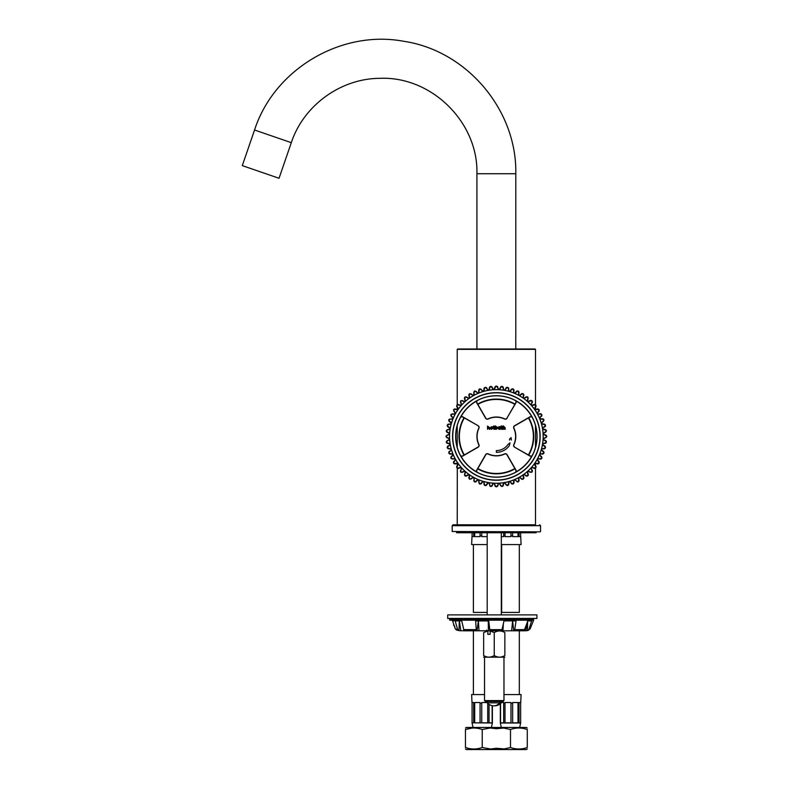 <?xml version="1.0" encoding="UTF-8"?>
<svg xmlns="http://www.w3.org/2000/svg" width="789" height="789" viewBox="0 0 789 789"><rect width="100%" height="100%" fill="white"/><g stroke="black" fill="none" stroke-linecap="round" stroke-linejoin="round"><path stroke-width="1.18" d="M496.37 705.662A9.715 9.715 0 0 0 501.321 702.841L500.837 702.841A9.655 8.363 90 0 1 496.37 705.662A9.655 8.363 90 0 1 494.249 705.81M487.188 701.47L487.188 702.841L499.772 702.841L499.772 701.47M500.837 702.841L500.837 701.47M487.188 702.841A9.715 9.715 0 0 0 492.129 705.662A9.655 8.363 -90 0 0 499.772 702.841M447.708 618.438L536.934 618.438L536.934 614.897L447.708 614.897L447.708 618.438M503.343 623.872L502.958 630.806L501.755 630.806L503.974 620.933L504.852 620.203L515.523 620.203L516.045 620.933L514.704 629.642L513.698 630.786L502.958 630.806M489.91 630.806L488.756 620.933L487.908 620.203L476.309 620.203L475.639 620.933L476.26 629.642L477.01 630.786L501.765 630.756M512.574 620.203L512.633 620.933L516.045 620.933M512.613 620.864L503.974 620.933M530.139 628.882L527.89 630.559L524.083 630.806L528.127 620.203L531.816 620.203L528.936 629.484L530.139 628.882L533.63 620.203L532.753 618.438M528.186 620.203L527.575 620.933L531.796 620.933M527.575 620.933L527.525 630.658L528.936 629.484M478.371 620.864L478.657 620.203M490.097 634.336L487.809 634.336L490.097 634.336L490.206 630.806L488.401 630.806L488.243 620.785L487.484 620.203M488.243 620.825L488.756 620.933M458.912 620.203L459.316 620.933L455.184 620.933L457.64 629.484L458.971 630.658L464.1 630.806L461.713 620.933L460.894 620.203L455.352 620.203L455.184 620.933M459.326 620.864L461.713 620.933M456.653 629.967L455.322 628.882L452.59 620.933L452.048 620.203L449.71 620.203L449.71 619.316L533.63 619.316M456.308 629.947L458.971 630.658L459.316 620.933M453.537 625.056L454.868 626.555M455.352 620.203L452.048 620.203M460.894 620.203L476.309 620.203M487.908 620.203L504.852 620.203M528.127 620.203L515.523 620.203M531.816 620.203L533.403 620.203M524.083 630.806L513.511 630.806M455.322 628.882L457.64 629.484M477.158 630.806L464.1 630.806M536.116 531.855L536.116 532.743L456.604 532.743L456.604 531.855M484.535 700.593L485.413 701.47L503.086 701.47L503.974 700.593L484.535 700.593L484.535 657.306M487.908 630.806L487.809 634.336M490.097 631.003L494.249 632.561L494.249 655.541C490.689 657.681 487.158 657.681 483.647 655.541C483.647 657.681 483.647 657.681 483.647 655.541C483.647 657.681 483.647 657.681 483.647 655.541L483.647 632.561L487.809 631.003M494.249 655.541C497.76 657.681 501.291 657.681 504.852 655.541C504.852 657.681 504.852 657.681 504.852 655.541C504.852 657.681 504.852 657.681 504.852 655.541L504.852 632.561C504.852 630.431 504.852 630.431 504.852 632.561C504.852 630.431 504.852 630.431 504.852 632.561C501.35 630.431 497.81 630.431 494.249 632.561M504.852 657.178L483.647 657.178M483.647 632.561C483.647 630.431 483.647 630.431 483.647 632.561C483.647 630.431 483.647 630.431 483.647 632.561M515.759 343.333L515.759 336.272M476.921 173.718L515.799 173.718C517.051 109.987 466.743 50.565 403.682 41.284C341.026 29.528 274.118 69.333 254.551 130.007L291.309 142.661C303.548 105.44 340.72 78.446 379.903 78.328C431.435 76.089 478.282 122.137 476.921 173.718L476.921 348.994L457.581 348.994L535.139 348.994L476.398 348.994M254.551 130.007L242.292 165.621L279.04 178.275L291.309 142.661M471.99 702.516L473.597 702.516A81.928 79.137 90 0 0 473.676 703.285L473.676 722.832L472.069 722.832L472.078 703.285A81.928 79.137 -90 0 1 472 702.516L471.625 694.567L484.535 694.567M472.069 722.832L492.385 723L491.419 727.468M473.676 703.285L474.712 703.285L474.712 722.832L480.067 722.832L480.067 703.285L481.744 703.285L481.744 722.832L487.72 722.832L487.72 703.364M492.375 705.711L492.385 723M492.149 705.662L492.149 722.832L489.062 722.832L489.062 704.39M481.744 703.285A81.928 21.204 -90 0 0 481.763 702.516L487.188 702.516M474.712 702.516L474.712 703.285A81.928 40.959 -90 0 1 474.672 702.516L480.028 702.516A81.928 40.959 90 0 0 480.067 703.285M472.078 703.285L472.078 702.516M473.39 544.578L473.39 612.422L487.188 612.422M472.078 532.743L472.078 535.859A81.928 79.137 90 0 0 472 536.628L471.625 544.578L487.188 544.578M471.99 536.628L473.597 536.628A81.928 79.137 -90 0 1 473.676 535.859L474.712 535.859A81.928 40.959 90 0 0 474.672 536.628L480.028 536.628A81.928 40.959 -90 0 1 480.067 535.859L480.067 532.743M480.067 535.859L481.744 535.859L481.744 532.743M473.676 535.859L473.676 532.743M474.712 536.628L474.712 532.743M481.744 535.859A81.928 21.204 90 0 1 481.763 536.628L487.188 536.628M472.078 535.859L472.078 536.628M465.441 749.008L466.378 749.55L498.076 749.55M468.538 748.386L465.441 747.508C465.441 749.481 465.441 749.481 465.441 747.508C471.033 749.481 476.625 749.481 482.227 747.508L490.62 749.008L496.36 748.278L504.23 748.909L510.493 747.508C516.085 749.481 521.687 749.481 527.279 747.508L526.845 747.647M493.007 728.139L493.707 728.227M465.441 747.508L465.441 729.509L472.069 728.079M465.441 729.509C465.441 727.537 465.441 727.537 465.441 729.509C471.033 727.537 476.625 727.537 482.227 729.509L490.087 728.01L496.36 728.73L503.698 728.06L510.493 729.509L510.493 747.508M465.441 728.01L466.378 727.468L498.076 727.468M482.227 747.508L482.227 729.509M496.36 473.814A37.369 37.369 0 0 1 477.67 468.814A37.369 37.369 0 0 0 515.039 468.814A37.369 37.369 0 0 1 496.36 473.814M464.001 455.135A37.369 37.369 0 0 1 464.001 417.766A37.369 37.369 0 0 0 464.001 455.135M477.67 404.086A37.369 37.369 0 0 1 515.039 404.086A37.369 37.369 0 0 0 477.67 404.086M528.719 417.766A37.369 37.369 0 0 1 528.719 455.135A37.369 37.369 0 0 0 528.719 417.766M535.494 524.793L453.073 524.793L535.494 524.793L535.494 468.133M540.179 531.855L452.186 531.51L540.179 531.855M503.974 694.567L521.095 694.567L520.73 702.516A81.928 79.137 90 0 1 520.641 703.285L520.651 723L519.685 727.468M500.344 703.739L500.334 723L520.651 723M501.321 702.516L503.589 702.516A81.928 70.951 90 0 0 503.658 703.285L504.999 703.285A81.928 21.204 -90 0 1 504.98 702.516L510.956 702.516A81.928 21.204 90 0 0 510.976 703.285L512.653 703.285A81.928 40.959 -90 0 0 512.692 702.516L518.048 702.516A81.928 40.959 90 0 1 518.008 703.285L519.044 703.285L519.044 722.832L520.651 722.832M518.008 702.516L518.008 722.832L512.653 722.832L512.653 703.285M510.976 703.285L510.976 722.832L504.999 722.832L504.999 702.516M503.658 703.285L503.658 722.832L500.561 722.832L500.561 703.561M519.044 703.285A81.928 79.137 -90 0 0 519.113 702.516L520.72 702.516M520.641 703.285L520.641 702.516M501.656 544.578L501.656 612.422L519.33 612.422L519.33 544.578M501.321 544.578L521.095 544.578L520.72 536.628A81.928 79.137 -90 0 0 520.641 535.859L520.641 532.743M501.321 536.628L503.589 536.628A81.928 70.951 -90 0 1 503.658 535.859L503.658 532.743M503.658 535.859L504.999 535.859L504.999 532.743M504.999 536.628L504.999 535.859A81.928 21.204 90 0 0 504.98 536.628L510.956 536.628A81.928 21.204 -90 0 1 510.976 535.859L510.976 532.743M510.976 535.859L512.653 535.859L512.653 532.743M512.653 535.859A81.928 40.959 90 0 1 512.692 536.628L518.048 536.628A81.928 40.959 -90 0 0 518.008 535.859L518.008 532.743M518.008 536.628L518.008 535.859L519.044 535.859L519.044 532.743M519.044 535.859A81.928 79.137 90 0 1 519.113 536.628L520.73 536.628M520.641 535.859L520.641 536.628M494.644 749.55L526.342 749.55L527.279 749.008M527.279 747.508C527.279 749.481 527.279 749.481 527.279 747.508L527.279 729.509C521.687 727.537 516.085 727.537 510.493 729.509M527.279 729.509C527.279 727.537 527.279 727.537 527.279 729.509L524.577 728.72M521.273 728.139L523.797 728.543M494.644 727.468L526.342 727.468L527.279 728.01M259.966 171.706A18.551 14.577 109 0 1 258.427 171.183M260.498 171.894A18.551 14.577 -71 0 0 261.248 172.18A18.551 14.577 -71 0 0 262.027 172.416M493.539 455.687L495.147 455.845M497.573 455.845L499.171 455.677M496.36 452.353A15.898 15.898 0 0 0 509.388 445.568L509.97 442.797L507.938 444.562A14.133 14.133 0 0 1 496.36 450.588L496.36 452.353M499.812 426.898A1.331 1.331 0 0 0 499.023 426.662L497.721 428.003L499.003 429.354A1.361 1.361 0 0 0 499.812 429.108L500.325 429.295L500.325 426.731L499.812 426.898M489.308 429.295L488.845 427.135L487.533 429.295L487.533 426.09L489.88 427.816L489.88 429.295L489.308 429.295M491.498 429.354L490.206 428.003L491.517 426.662L492.8 428.22L491.498 429.354M494.575 426.711L493.845 427.174L494.151 428.891A0.996 0.996 0 0 0 494.575 428.782L494.506 429.236A1.292 1.292 0 0 1 493.944 429.354L492.869 426.711L493.845 425.932L493.845 426.711L494.575 426.711M495.591 429.058L495.019 429.295L495.019 426.08L495.591 425.932L495.591 426.957L496.843 426.76L497.484 428.042L496.33 429.354A1.095 1.095 0 0 1 495.591 429.058M501.636 426.711L502.356 426.711L501.636 427.174L501.932 428.891A0.996 0.996 0 0 0 502.356 428.782L502.287 429.236A1.292 1.292 0 0 1 501.725 429.354L500.65 427.174L501.074 426.09L501.636 425.932L501.636 426.711M503.412 427.786L503.412 429.295L502.83 429.295L502.83 426.09L503.412 425.932L503.412 426.957L504.141 426.662L505.187 427.816L505.187 429.295L504.615 429.295L504.141 427.135L503.412 427.786M509.822 438.546L511.016 438.546L511.025 437.461L511.351 440.045L511.016 438.852L509.822 438.852L509.487 440.045L509.822 438.546M477.621 400.289L477.661 400.368A40.633 40.633 0 0 1 515.059 400.368L515.237 400.368A40.722 40.722 0 0 1 532.437 417.568L531.786 417.056A1.765 1.765 0 0 0 529.991 417.036L514.655 425.882L529.902 416.878A1.943 1.943 0 0 1 531.875 416.908L532.516 417.716A40.722 40.722 0 0 1 532.516 455.184L531.875 455.993L532.437 455.145A40.633 40.633 0 0 0 532.437 417.756L531.875 416.908A40.545 40.545 0 0 0 515.907 400.93L515.059 400.368A40.633 40.633 0 0 0 477.661 400.368L476.812 400.93L477.621 400.289A40.722 40.722 0 0 1 515.099 400.289L515.907 400.93A1.943 1.943 0 0 1 515.927 402.913L515.769 402.824A1.765 1.765 0 0 0 515.75 401.019A1.765 1.765 0 0 1 515.769 402.824L506.923 418.15L515.927 402.913M513.945 444.73A1.765 1.765 0 0 0 514.655 447.018A1.765 1.765 0 0 1 513.945 444.73A19.439 19.439 0 0 0 513.945 428.171A1.765 1.765 0 0 1 514.655 425.882A1.765 1.765 0 0 0 513.945 428.171A19.439 19.439 0 0 1 513.945 444.73L513.777 444.661A1.943 1.943 0 0 0 514.566 447.166L529.902 456.022A1.943 1.943 0 0 0 531.875 455.993A40.545 40.545 0 0 1 515.907 471.97L515.099 472.611A40.722 40.722 0 0 1 477.621 472.611L476.812 471.97L477.661 472.532A40.633 40.633 0 0 0 515.059 472.532L515.907 471.97A1.943 1.943 0 0 0 515.927 469.988L507.08 454.661A1.943 1.943 0 0 0 504.565 453.872A19.261 19.261 0 0 1 488.154 453.872A1.943 1.943 0 0 0 485.639 454.661L476.793 469.988A1.943 1.943 0 0 0 476.812 471.97A40.545 40.545 0 0 1 460.835 455.993L460.204 455.184A40.722 40.722 0 0 1 460.204 417.716L460.835 416.908L460.283 417.756A40.633 40.633 0 0 0 460.283 455.145L460.934 455.845A1.765 1.765 0 0 0 462.729 455.864L478.065 447.018A1.765 1.765 0 0 0 478.775 444.73L478.933 444.661A19.261 19.261 0 0 1 478.933 428.24A1.943 1.943 0 0 0 478.154 425.735L462.818 416.878A1.943 1.943 0 0 0 460.835 416.908A1.943 1.943 0 0 1 462.818 416.878L462.729 417.036A1.765 1.765 0 0 0 460.934 417.056A1.765 1.765 0 0 1 462.729 417.036L478.154 425.735M532.516 417.716L532.437 417.756A40.633 40.633 0 0 1 532.437 455.145L532.437 455.332A40.722 40.722 0 0 1 515.237 472.532L515.75 471.881A1.765 1.765 0 0 0 515.769 470.076L506.923 454.75A1.765 1.765 0 0 0 504.644 454.03L504.565 453.872M485.639 454.661L485.797 454.75A1.765 1.765 0 0 1 488.075 454.03A19.439 19.439 0 0 0 496.36 455.884A19.439 19.439 0 0 1 488.075 454.03A1.765 1.765 0 0 0 485.797 454.75L476.941 470.076A1.765 1.765 0 0 0 476.96 471.881A1.765 1.765 0 0 1 476.941 470.076L476.793 469.988M514.566 447.166L529.991 455.864A1.765 1.765 0 0 0 531.786 455.845A1.765 1.765 0 0 1 529.991 455.864L529.902 456.022M460.352 417.628L460.934 417.056L460.283 417.568A40.722 40.722 0 0 1 477.483 400.368L476.96 401.019A1.765 1.765 0 0 0 476.941 402.824L485.797 418.15A1.765 1.765 0 0 0 488.075 418.87L488.154 419.028A19.261 19.261 0 0 1 504.565 419.028A1.943 1.943 0 0 0 507.08 418.239M493.263 389.421L491.074 386.502A50.22 50.22 0 0 0 490.403 386.58L488.914 389.914A47.133 47.133 0 0 0 488.016 390.062L485.511 387.409A50.22 50.22 0 0 0 484.85 387.567L483.746 391.038A47.133 47.133 0 0 0 482.878 391.285L480.087 388.938A50.22 50.22 0 0 0 479.456 389.155L478.745 392.735A47.133 47.133 0 0 0 477.907 393.08L474.87 391.058A50.22 50.22 0 0 0 474.268 391.344L473.962 394.983A47.133 47.133 0 0 0 473.163 395.417L469.928 393.75A50.22 50.22 0 0 0 469.356 394.106L469.455 397.745A47.133 47.133 0 0 0 468.715 398.277L465.313 396.975A50.22 50.22 0 0 0 464.78 397.4L465.293 401.009A47.133 47.133 0 0 0 464.613 401.611L461.082 400.694A50.22 50.22 0 0 0 460.608 401.177L461.516 404.708A47.133 47.133 0 0 0 460.914 405.388L457.304 404.875A50.22 50.22 0 0 0 456.88 405.398L458.182 408.81A47.133 47.133 0 0 0 457.659 409.55L454.01 409.442A50.22 50.22 0 0 0 453.655 410.014L455.332 413.258A47.133 47.133 0 0 0 454.888 414.047L451.259 414.353A50.22 50.22 0 0 0 450.963 414.965L452.994 417.992A47.133 47.133 0 0 0 452.639 418.831L449.069 419.541A50.22 50.22 0 0 0 448.842 420.182L451.2 422.963A47.133 47.133 0 0 0 450.943 423.841L447.471 424.946A50.22 50.22 0 0 0 447.324 425.606L449.967 428.111A47.133 47.133 0 0 0 449.819 429.009L446.485 430.488A50.22 50.22 0 0 0 446.416 431.159L449.326 433.348A47.133 47.133 0 0 0 449.276 434.266L446.14 436.11A50.22 50.22 0 0 0 446.14 436.79L449.276 438.635A47.133 47.133 0 0 0 449.326 439.552L446.416 441.741A50.22 50.22 0 0 0 446.485 442.412L449.819 443.891A47.133 47.133 0 0 0 449.967 444.789L447.324 447.294A50.22 50.22 0 0 0 447.471 447.955L450.943 449.059A47.133 47.133 0 0 0 451.2 449.937L448.842 452.718A50.22 50.22 0 0 0 449.069 453.359L452.639 454.069A47.133 47.133 0 0 0 452.994 454.908L450.963 457.936A50.22 50.22 0 0 0 451.259 458.547L454.888 458.853A47.133 47.133 0 0 0 455.332 459.642L453.655 462.887A50.22 50.22 0 0 0 454.01 463.459L457.659 463.35A47.133 47.133 0 0 0 458.182 464.09L456.88 467.502A50.22 50.22 0 0 0 457.304 468.025L460.914 467.512A47.133 47.133 0 0 0 461.516 468.193L460.608 471.723A50.22 50.22 0 0 0 461.082 472.197L464.613 471.289A47.133 47.133 0 0 0 465.293 471.891L464.78 475.501A50.22 50.22 0 0 0 465.313 475.925L468.715 474.623A47.133 47.133 0 0 0 469.455 475.146L469.356 478.795A50.22 50.22 0 0 0 469.928 479.15L473.163 477.483A47.133 47.133 0 0 0 473.962 477.917L474.268 481.556A50.22 50.22 0 0 0 474.87 481.842L477.907 479.82A47.133 47.133 0 0 0 478.745 480.166L479.456 483.746A50.22 50.22 0 0 0 480.087 483.963L482.878 481.615A47.133 47.133 0 0 0 483.746 481.862L484.85 485.334A50.22 50.22 0 0 0 485.511 485.491L488.016 482.838A47.133 47.133 0 0 0 488.914 482.986L490.403 486.32A50.22 50.22 0 0 0 491.074 486.399L493.263 483.479A47.133 47.133 0 0 0 494.17 483.529L496.025 486.675A50.22 50.22 0 0 0 496.695 486.675L498.549 483.529A47.133 47.133 0 0 0 499.457 483.479L501.646 486.399A50.22 50.22 0 0 0 502.317 486.32L503.806 482.986A47.133 47.133 0 0 0 504.704 482.838L507.209 485.491A50.22 50.22 0 0 0 507.86 485.334L508.964 481.862A47.133 47.133 0 0 0 509.842 481.615L512.623 483.963A50.22 50.22 0 0 0 513.264 483.746L513.974 480.166A47.133 47.133 0 0 0 514.813 479.82L517.85 481.842A50.22 50.22 0 0 0 518.452 481.556L518.758 477.917A47.133 47.133 0 0 0 519.556 477.483L522.791 479.15A50.22 50.22 0 0 0 523.363 478.795L523.265 475.146A47.133 47.133 0 0 0 524.004 474.623L527.407 475.925A50.22 50.22 0 0 0 527.94 475.501L527.427 471.891A47.133 47.133 0 0 0 528.107 471.289L531.628 472.197A50.22 50.22 0 0 0 532.111 471.723L531.194 468.193A47.133 47.133 0 0 0 531.806 467.512L535.415 468.025A50.22 50.22 0 0 0 535.839 467.502L534.528 464.09A47.133 47.133 0 0 0 535.06 463.35L538.7 463.459A50.22 50.22 0 0 0 539.065 462.887L537.388 459.642A47.133 47.133 0 0 0 537.832 458.853L541.461 458.547A50.22 50.22 0 0 0 541.757 457.936L539.725 454.908A47.133 47.133 0 0 0 540.071 454.069L543.651 453.359A50.22 50.22 0 0 0 543.877 452.718L541.52 449.937A47.133 47.133 0 0 0 541.777 449.059L545.248 447.955A50.22 50.22 0 0 0 545.396 447.294L542.743 444.789A47.133 47.133 0 0 0 542.901 443.891L546.225 442.412A50.22 50.22 0 0 0 546.304 441.741L543.384 439.552A47.133 47.133 0 0 0 543.443 438.635L546.58 436.79A50.22 50.22 0 0 0 546.58 436.11L543.443 434.266A47.133 47.133 0 0 0 543.384 433.348L546.304 431.159A50.22 50.22 0 0 0 546.225 430.488L542.901 429.009A47.133 47.133 0 0 0 542.743 428.111L545.396 425.606A50.22 50.22 0 0 0 545.248 424.946L541.777 423.841A47.133 47.133 0 0 0 541.52 422.963L543.877 420.182A50.22 50.22 0 0 0 543.651 419.541L540.071 418.831A47.133 47.133 0 0 0 539.725 417.992L541.757 414.965A50.22 50.22 0 0 0 541.461 414.353L537.832 414.047A47.133 47.133 0 0 0 537.388 413.258L539.065 410.014A50.22 50.22 0 0 0 538.7 409.442L535.06 409.55A47.133 47.133 0 0 0 534.528 408.81L535.839 405.398A50.22 50.22 0 0 0 535.415 404.875L531.806 405.388A47.133 47.133 0 0 0 531.194 404.708L532.111 401.177A50.22 50.22 0 0 0 531.628 400.694L528.107 401.611A47.133 47.133 0 0 0 527.427 401.009L527.94 397.4A50.22 50.22 0 0 0 527.407 396.975L524.004 398.277A47.133 47.133 0 0 0 523.265 397.745L523.363 394.106A50.22 50.22 0 0 0 522.791 393.75L519.556 395.417A47.133 47.133 0 0 0 518.758 394.983L518.452 391.344A50.22 50.22 0 0 0 517.85 391.058L514.813 393.08A47.133 47.133 0 0 0 513.974 392.735L513.264 389.155A50.22 50.22 0 0 0 512.623 388.938L509.842 391.285A47.133 47.133 0 0 0 508.964 391.038L507.86 387.567A50.22 50.22 0 0 0 507.209 387.409L504.704 390.062A47.133 47.133 0 0 0 503.806 389.914L502.317 386.58A50.22 50.22 0 0 0 501.646 386.502L499.457 389.421A47.133 47.133 0 0 0 498.549 389.371L496.695 386.225A50.22 50.22 0 0 0 496.025 386.225L494.17 389.371A47.133 47.133 0 0 0 493.263 389.421L493.253 389.293A47.261 47.261 0 0 1 494.161 389.233L495.068 386.709L496.025 386.097L495.068 386.709M545.801 432.056L543.522 433.348A47.261 47.261 0 0 1 543.572 434.256L546.106 435.163L546.708 436.11L546.106 435.163M500.749 485.886L499.467 483.608A47.261 47.261 0 0 1 498.549 483.657L497.652 486.192L496.695 486.803L497.652 486.202M545.524 443.339L543.355 443.615L545.643 443.3L546.363 442.422L545.534 443.171M543.394 443.448L543.029 443.921A47.261 47.261 0 0 1 542.871 444.818L545.14 446.258L545.524 447.324L545.14 446.258M544.449 448.793L542.26 448.833L544.568 448.773L545.377 447.984L544.469 448.635M541.777 450.549L543.641 451.574L541.649 449.977A47.261 47.261 0 0 0 541.895 449.099A47.261 47.261 0 0 1 541.649 449.977L541.52 449.937M542.763 454.099L540.583 453.902L542.891 454.099L543.779 453.399L542.802 453.941M539.913 455.549L541.649 456.782L539.844 454.957A47.261 47.261 0 0 0 540.199 454.119A47.261 47.261 0 0 1 539.844 454.957L539.725 454.908M540.495 459.188L538.354 458.744L540.623 459.198L541.579 458.606L540.554 459.03M538.443 458.596L537.94 458.912A47.261 47.261 0 0 1 537.506 459.711L539.163 461.821L539.173 462.956L539.163 461.821M537.664 463.981L535.593 463.301L537.792 464.011L538.818 463.528L537.753 463.843M534.567 464.76L535.997 466.348L534.636 464.169A47.261 47.261 0 0 0 535.169 463.429A47.261 47.261 0 0 1 534.636 464.169L534.528 464.09M534.321 468.439L532.338 467.522L534.449 468.479L535.514 468.114L534.419 468.301M531.52 469.09L532.447 470.717L532.2 471.812L532.447 470.717M530.612 472.364L528.196 471.388A47.261 47.261 0 0 1 527.506 471.99L528.186 474.011M526.253 476.083L524.527 474.751L526.362 476.142L527.486 476.033L526.381 475.974M523.077 475.787L523.896 477.759L523.334 475.254A47.261 47.261 0 0 0 524.083 474.731A47.261 47.261 0 0 1 523.334 475.254L523.265 475.146M521.628 479.179L520.059 477.67L521.736 479.258L522.86 479.268L521.766 479.081M520.217 477.592L519.616 477.592A47.261 47.261 0 0 1 518.817 478.035L519.103 480.708L518.511 481.675L519.103 480.708M516.834 481.665L517.9 481.961L515.552 480.412M515.454 479.998L514.862 479.939A47.261 47.261 0 0 1 514.024 480.284L513.994 482.414M511.637 483.667L510.296 481.901L511.568 483.835L512.672 484.091L511.568 483.825M510.463 481.862L509.881 481.734A47.261 47.261 0 0 1 509.004 481.99L508.688 484.663L507.889 485.462L508.688 484.663M506.262 485.087L504.723 482.967A47.261 47.261 0 0 1 503.826 483.115L503.214 485.738L502.337 486.448L503.214 485.738M495.068 486.202L494.496 483.953L495.068 486.192L496.025 486.803L495.186 486.063M494.673 483.973L494.161 483.657A47.261 47.261 0 0 1 493.253 483.608L492.306 485.511M489.644 485.629L490.383 486.448L489.219 483.884M489.358 483.489L488.894 483.115A47.261 47.261 0 0 1 487.996 482.967L486.843 484.752M484.012 484.535L483.973 482.355L484.032 484.663L484.821 485.462L484.18 484.564M484.14 482.404L483.716 481.99A47.261 47.261 0 0 1 482.838 481.734L481.497 483.381M478.864 482.898L478.696 480.284A47.261 47.261 0 0 1 477.848 479.939L476.329 481.428M473.775 480.649L474.209 481.675L473.952 478.864M474.219 478.538L473.893 478.035A47.261 47.261 0 0 1 473.094 477.592L470.954 479.081M468.932 477.335L469.386 475.254A47.261 47.261 0 0 1 468.636 474.731L466.822 475.836M464.504 474.514L465.204 471.99A47.261 47.261 0 0 1 464.524 471.388L462.098 472.364M460.451 470.708L460.51 471.812L461.2 469.09M461.555 468.863L461.427 468.281A47.261 47.261 0 0 1 460.815 467.601L458.389 468.439L460.253 467.404M456.723 466.348L458.054 464.613L456.663 466.457L456.782 467.581L456.841 466.467M458.153 464.76L458.084 464.169A47.261 47.261 0 0 1 457.551 463.429L455.47 463.873M453.626 461.723L455.145 460.145L453.557 461.821L453.547 462.956L453.724 461.861M455.223 460.303L455.214 459.711A47.261 47.261 0 0 1 454.77 458.912L452.166 459.03M451.387 456.476L452.866 454.957A47.261 47.261 0 0 1 452.521 454.119L450.401 454.089M449.079 451.574L450.904 450.381L448.98 451.663L448.724 452.758L449.138 451.732M450.943 450.549L451.071 449.977A47.261 47.261 0 0 1 450.815 449.099L448.714 448.833M447.679 446.189L449.631 445.203L447.57 446.258L447.195 447.324L447.728 446.347M449.651 445.381L449.838 444.818A47.261 47.261 0 0 1 449.691 443.921L447.619 443.418M446.919 440.844L449.197 439.552A47.261 47.261 0 0 1 449.148 438.645L446.742 437.619M446.742 435.281L449.148 434.256A47.261 47.261 0 0 1 449.197 433.348L446.89 432.224L448.941 432.806M447.185 429.729L449.691 428.979A47.261 47.261 0 0 1 449.838 428.082L448.053 426.928M448.27 424.107L450.46 424.068L448.152 424.127L447.343 424.916L448.251 424.265M450.401 424.226L450.815 423.801A47.261 47.261 0 0 1 451.071 422.924L449.079 421.326L450.943 422.352M449.908 418.959L448.941 419.501L451.702 418.929M452.058 419.156L452.521 418.781A47.261 47.261 0 0 1 452.866 417.943L451.387 416.424M452.166 413.87L454.77 413.988A47.261 47.261 0 0 1 455.214 413.189L453.724 411.039M455.046 408.919L457.127 409.599L454.928 408.889L453.902 409.373L454.967 409.057M457.768 407.952L456.663 406.443L456.782 405.319L456.841 406.434M458.803 404.619L460.815 405.299A47.261 47.261 0 0 1 461.427 404.619L460.451 402.193M462.098 400.536L464.524 401.512A47.261 47.261 0 0 1 465.204 400.911L464.524 398.889M466.338 396.926L468.636 398.169A47.261 47.261 0 0 1 469.386 397.646L468.932 395.565M470.954 393.819L473.094 395.309A47.261 47.261 0 0 1 473.893 394.865L473.775 392.251M475.885 391.236L477.848 392.961A47.261 47.261 0 0 1 478.696 392.616L478.716 390.486M481.073 389.233L482.838 391.166A47.261 47.261 0 0 1 483.716 390.91L483.973 388.799M486.616 387.774L487.602 389.717L486.547 387.665L485.482 387.281L486.458 387.813M487.434 389.746L487.996 389.934A47.261 47.261 0 0 1 488.894 389.786L489.387 387.715M492.306 387.389L493.253 389.293A47.261 47.261 0 0 1 494.161 389.233L494.17 389.371M497.691 386.827L498.224 388.947L497.652 386.709L496.695 386.097L497.534 386.837M498.046 388.928L498.549 389.233A47.261 47.261 0 0 1 499.467 389.293L500.65 386.876L501.656 386.373L500.65 386.876M503.244 387.281L503.53 389.45L503.214 387.162L502.337 386.452L503.076 387.271M505.285 389.322L506.173 387.665L507.238 387.281L506.173 387.665M508.708 388.366L508.747 390.545L508.688 388.237L507.889 387.438L508.54 388.336M510.463 391.038L511.489 389.164L509.881 391.166A47.261 47.261 0 0 0 509.004 390.91A47.261 47.261 0 0 1 509.881 391.166L509.842 391.285M514.014 390.052L513.807 392.222L514.004 389.924L513.314 389.036L513.856 390.003M515.454 392.902L516.687 391.157L514.862 392.961A47.261 47.261 0 0 0 514.024 392.616A47.261 47.261 0 0 1 514.862 392.961L514.813 393.08M519.093 392.32L518.649 394.451L519.103 392.192L518.511 391.226L518.945 392.251M520.217 395.309L521.628 393.721L519.616 395.309A47.261 47.261 0 0 0 518.817 394.865A47.261 47.261 0 0 1 519.616 395.309L519.556 395.417M523.896 395.141L523.215 397.212L523.916 395.013L523.432 393.997L523.748 395.062M523.077 397.114L523.334 397.646A47.261 47.261 0 0 1 524.083 398.169L525.888 397.064M528.206 398.386L527.506 400.911A47.261 47.261 0 0 1 528.196 401.512L530.504 400.408L528.196 401.512A47.261 47.261 0 0 0 527.506 400.911L527.427 401.009M532.397 402.301L531.263 404.175L532.447 402.183L532.2 401.088L532.269 402.193M532.457 405.497L534.321 404.461L531.904 405.299A47.261 47.261 0 0 0 531.293 404.619A47.261 47.261 0 0 1 531.904 405.299L531.806 405.388M535.997 406.552L534.666 408.288L536.056 406.443L535.938 405.319L535.879 406.434M534.567 408.14L534.636 408.732A47.261 47.261 0 0 1 535.169 409.471L537.24 409.027M539.094 411.177L537.575 412.755L539.163 411.079L539.173 409.945L538.995 411.039M537.496 412.598L537.506 413.189A47.261 47.261 0 0 1 537.94 413.988L540.623 413.702L541.579 414.294L540.623 413.702M541.649 416.119L539.972 417.519L541.737 416.03L541.875 414.906L541.57 415.981M539.913 417.351L539.844 417.943A47.261 47.261 0 0 1 540.199 418.781L542.319 418.811M543.582 421.168L541.649 422.924A47.261 47.261 0 0 1 541.895 423.801L544.568 424.127L545.377 424.916L544.568 424.127M545.041 426.711L543.088 427.697L545.14 426.642L545.524 425.577L544.992 426.553M543.394 429.453L545.524 429.561L543.029 428.979A47.261 47.261 0 0 0 542.871 428.082A47.261 47.261 0 0 1 543.029 428.979L542.901 429.009M543.384 433.348L543.522 433.348A47.261 47.261 0 0 1 543.572 434.256L545.988 435.114M545.978 437.619L543.572 438.645A47.261 47.261 0 0 1 543.522 439.552L545.939 440.735L546.432 441.751L545.939 440.735M513.856 482.898L513.314 483.864L514.004 482.976M523.748 477.838L523.432 478.903L523.916 477.887M524.665 474.662L524.004 474.623M528.206 474.514L528.019 475.609L528.383 474.534M531.155 468.863L531.293 468.281A47.261 47.261 0 0 0 531.904 467.601A47.261 47.261 0 0 1 531.293 468.281L531.194 468.193M532.457 467.404L531.806 467.512M535.879 466.467L535.938 467.581L536.056 466.457M535.701 463.163L535.06 463.35M541.57 456.92L541.875 457.995L541.737 456.87M540.662 453.744L540.071 454.069M543.582 451.732L543.996 452.758L543.739 451.663M542.319 448.675L541.777 449.059M545.534 429.729L546.363 430.478L545.643 429.601M543.069 427.52L542.743 428.111M542.802 418.959L543.779 419.501L542.891 418.801M537.753 409.057L538.818 409.373L537.792 408.889M534.419 404.599L535.514 404.787L534.449 404.422M531.155 404.037L531.194 404.708M530.612 400.536L531.727 400.605L530.622 400.358M526.381 396.926L527.486 396.867L526.362 396.759M521.766 393.819L522.86 393.632L521.736 393.642M518.501 394.362L518.758 394.983M516.834 391.236L517.9 390.94L516.785 391.068M513.649 392.153L513.974 392.735M511.637 389.233L512.672 388.809L511.568 389.066M508.58 390.496L508.964 391.038M505.285 389.746L504.723 389.934A47.261 47.261 0 0 0 503.826 389.786A47.261 47.261 0 0 1 504.723 389.934L504.704 390.062M503.362 389.411L503.806 389.914M489.505 387.162L490.383 386.452L489.644 387.271M491.054 386.373A50.358 50.358 0 0 0 490.383 386.452A50.358 50.358 0 0 1 491.054 386.373L492.129 386.985L491.074 386.502M484.032 388.237L484.821 387.438L484.18 388.336M478.716 389.924L479.406 389.036L478.864 390.003M468.804 395.013L469.287 393.997L468.972 395.062M464.336 398.366L464.701 397.291L464.504 398.386M457.206 404.787A50.358 50.358 0 0 0 456.782 405.319A50.358 50.358 0 0 1 457.206 404.787L458.389 404.461L457.304 404.875M457.018 409.738L457.551 409.471A47.261 47.261 0 0 1 458.084 408.732L458.153 408.14M450.983 416.03L450.844 414.906L451.15 415.981M448.98 421.237L448.724 420.142L449.138 421.168M447.57 426.642L447.195 425.577L447.728 426.553M446.781 432.165L446.288 431.149L446.919 432.056M447.067 443.3L446.357 442.422L447.185 443.171M448.152 448.773L447.343 447.984L448.251 448.635M449.829 454.099L448.941 453.399L449.908 453.941M450.844 457.995A50.358 50.358 0 0 0 451.14 458.606A50.358 50.358 0 0 1 450.844 457.995L451.061 456.782L450.963 457.936M454.928 464.011L453.902 463.528L454.967 463.843M458.271 468.479L457.206 468.114L458.301 468.301M466.348 476.142L465.224 476.033L466.338 475.974M469.287 478.903A50.358 50.358 0 0 0 469.859 479.268A50.358 50.358 0 0 1 469.287 478.903L468.824 477.759L469.356 478.795M475.935 481.832L474.82 481.961L475.885 481.665M481.142 483.825L480.047 484.091L481.073 483.667M486.547 485.235L485.482 485.62L486.458 485.087M492.07 486.024L491.054 486.527L491.971 485.886M460.352 455.273L460.934 455.845A1.765 1.765 0 0 0 462.729 455.864L462.818 456.022A1.943 1.943 0 0 1 460.835 455.993L460.283 455.332A40.722 40.722 0 0 0 477.483 472.532L477.661 472.532A40.633 40.633 0 0 0 515.059 472.532L515.099 472.611M499.999 483.864L499.467 483.608A47.261 47.261 0 0 1 498.549 483.657L498.549 483.529M502.337 486.448A50.358 50.358 0 0 1 501.656 486.527A50.358 50.358 0 0 0 502.337 486.448L502.317 486.32M503.362 483.489L503.826 483.115A47.261 47.261 0 0 0 504.723 482.967L504.704 482.838M496.025 486.803A50.358 50.358 0 0 0 496.695 486.803A50.358 50.358 0 0 1 496.025 486.803L496.025 486.675M494.17 483.529L494.161 483.657A47.261 47.261 0 0 1 493.253 483.608L492.721 483.864M507.889 485.462A50.358 50.358 0 0 1 507.238 485.62A50.358 50.358 0 0 0 507.889 485.462L507.86 485.334M508.58 482.404L509.004 481.99A47.261 47.261 0 0 0 509.881 481.734L509.842 481.615M490.383 486.448A50.358 50.358 0 0 0 491.054 486.527A50.358 50.358 0 0 1 490.383 486.448L490.403 486.32M488.914 482.986L488.894 483.115A47.261 47.261 0 0 1 487.996 482.967L487.434 483.154M513.314 483.864A50.358 50.358 0 0 1 512.672 484.091A50.358 50.358 0 0 0 513.314 483.864L513.264 483.746M513.649 480.748L514.024 480.284A47.261 47.261 0 0 0 514.862 479.939L514.813 479.82M484.821 485.462A50.358 50.358 0 0 0 485.482 485.62A50.358 50.358 0 0 1 484.821 485.462L484.85 485.334M483.973 482.355L483.716 481.99A47.261 47.261 0 0 1 482.838 481.734L482.257 481.862M518.511 481.675A50.358 50.358 0 0 1 517.9 481.961A50.358 50.358 0 0 0 518.511 481.675L518.452 481.556M518.501 478.538L518.817 478.035A47.261 47.261 0 0 0 519.616 477.592L519.556 477.483M479.406 483.864A50.358 50.358 0 0 0 480.047 484.091A50.358 50.358 0 0 1 479.406 483.864L479.456 483.746M478.745 480.166L478.696 480.284A47.261 47.261 0 0 1 477.848 479.939L477.256 479.998M523.432 478.903A50.358 50.358 0 0 1 522.86 479.268A50.358 50.358 0 0 0 523.432 478.903L523.363 478.795M474.209 481.675A50.358 50.358 0 0 0 474.82 481.961A50.358 50.358 0 0 1 474.209 481.675L474.268 481.556M473.962 477.917L473.893 478.035A47.261 47.261 0 0 1 473.094 477.592L472.503 477.592M528.019 475.609A50.358 50.358 0 0 1 527.486 476.033A50.358 50.358 0 0 0 528.019 475.609L527.94 475.501M527.308 472.552L527.506 471.99A47.261 47.261 0 0 0 528.196 471.388L528.107 471.289M468.045 474.662L468.636 474.731A47.261 47.261 0 0 0 469.386 475.254L469.642 475.787M532.2 471.812A50.358 50.358 0 0 1 531.727 472.295A50.358 50.358 0 0 0 532.2 471.812L532.111 471.723M464.701 475.609A50.358 50.358 0 0 0 465.224 476.033A50.358 50.358 0 0 1 464.701 475.609L464.78 475.501M463.952 471.25L464.524 471.388A47.261 47.261 0 0 0 465.204 471.99L465.411 472.552M535.938 467.581A50.358 50.358 0 0 1 535.514 468.114A50.358 50.358 0 0 0 535.938 467.581L535.839 467.502M460.51 471.812A50.358 50.358 0 0 0 460.993 472.295A50.358 50.358 0 0 1 460.51 471.812L460.608 471.723M539.173 462.956A50.358 50.358 0 0 1 538.818 463.528A50.358 50.358 0 0 0 539.173 462.956L539.065 462.887M537.496 460.303L537.506 459.711A47.261 47.261 0 0 0 537.94 458.912L537.832 458.853M456.782 467.581A50.358 50.358 0 0 0 457.206 468.114A50.358 50.358 0 0 1 456.782 467.581L456.88 467.502M458.182 464.09L458.084 464.169A47.261 47.261 0 0 1 457.551 463.429L457.018 463.163M541.875 457.995A50.358 50.358 0 0 1 541.579 458.606A50.358 50.358 0 0 0 541.875 457.995L541.757 457.936M453.547 462.956A50.358 50.358 0 0 0 453.902 463.528A50.358 50.358 0 0 1 453.547 462.956L453.655 462.887M455.332 459.642L455.214 459.711A47.261 47.261 0 0 1 454.77 458.912L454.277 458.596M543.996 452.758A50.358 50.358 0 0 1 543.779 453.399A50.358 50.358 0 0 0 543.996 452.758L543.877 452.718M452.994 454.908L452.866 454.957A47.261 47.261 0 0 1 452.521 454.119L452.058 453.744M545.524 447.324A50.358 50.358 0 0 1 545.377 447.984A50.358 50.358 0 0 0 545.524 447.324L545.396 447.294M543.069 445.381L542.871 444.818A47.261 47.261 0 0 0 543.029 443.921L542.901 443.891M448.724 452.758A50.358 50.358 0 0 0 448.941 453.399A50.358 50.358 0 0 1 448.724 452.758L448.842 452.718M451.2 449.937L451.071 449.977A47.261 47.261 0 0 1 450.815 449.099L450.401 448.675M546.432 441.751A50.358 50.358 0 0 1 546.363 442.422A50.358 50.358 0 0 0 546.432 441.751L546.304 441.741M543.769 440.094L543.522 439.552A47.261 47.261 0 0 0 543.572 438.645L543.443 438.635M447.195 447.324A50.358 50.358 0 0 0 447.343 447.984A50.358 50.358 0 0 1 447.195 447.324L447.324 447.294M449.967 444.789L449.838 444.818A47.261 47.261 0 0 1 449.691 443.921L449.326 443.448M546.708 436.11A50.358 50.358 0 0 1 546.708 436.79A50.358 50.358 0 0 0 546.708 436.11L546.58 436.11M446.288 441.751A50.358 50.358 0 0 0 446.357 442.422A50.358 50.358 0 0 1 446.288 441.751L446.416 441.741M448.833 438.142L449.148 438.645A47.261 47.261 0 0 0 449.197 439.552L448.941 440.094M546.363 430.478A50.358 50.358 0 0 1 546.432 431.149A50.358 50.358 0 0 0 546.363 430.478L546.225 430.488M446.002 436.11A50.358 50.358 0 0 0 446.002 436.79A50.358 50.358 0 0 1 446.002 436.11L446.14 436.11M448.941 432.983L449.197 433.348A47.261 47.261 0 0 0 449.148 434.256L448.833 434.759M545.377 424.916A50.358 50.358 0 0 1 545.524 425.577A50.358 50.358 0 0 0 545.377 424.916L545.248 424.946M542.319 424.226L541.895 423.801A47.261 47.261 0 0 0 541.649 422.924L541.52 422.963M446.357 430.478A50.358 50.358 0 0 0 446.288 431.149A50.358 50.358 0 0 1 446.357 430.478L446.485 430.488M541.777 422.352L541.649 422.924M449.819 429.009L449.691 428.979A47.261 47.261 0 0 1 449.838 428.082L449.651 427.52M543.779 419.501A50.358 50.358 0 0 1 543.996 420.142A50.358 50.358 0 0 0 543.779 419.501L543.651 419.541M540.662 419.156L540.199 418.781A47.261 47.261 0 0 0 539.844 417.943L539.725 417.992M447.343 424.916A50.358 50.358 0 0 0 447.195 425.577A50.358 50.358 0 0 1 447.343 424.916L447.471 424.946M541.579 414.294A50.358 50.358 0 0 1 541.875 414.906A50.358 50.358 0 0 0 541.579 414.294L541.461 414.353M538.443 414.304L537.94 413.988A47.261 47.261 0 0 0 537.506 413.189L537.388 413.258M448.941 419.501A50.358 50.358 0 0 0 448.724 420.142A50.358 50.358 0 0 1 448.941 419.501L449.069 419.541M452.136 418.998L452.521 418.781A47.261 47.261 0 0 1 452.866 417.943L452.807 417.351M538.818 409.373A50.358 50.358 0 0 1 539.173 409.945A50.358 50.358 0 0 0 538.818 409.373L538.7 409.442M535.701 409.738L535.169 409.471A47.261 47.261 0 0 0 534.636 408.732L534.528 408.81M451.14 414.294A50.358 50.358 0 0 0 450.844 414.906A50.358 50.358 0 0 1 451.14 414.294L451.259 414.353M454.888 414.047L454.77 413.988A47.261 47.261 0 0 1 455.214 413.189L455.223 412.598M535.514 404.787A50.358 50.358 0 0 1 535.938 405.319A50.358 50.358 0 0 0 535.514 404.787L535.415 404.875M453.902 409.373A50.358 50.358 0 0 0 453.547 409.945A50.358 50.358 0 0 1 453.902 409.373L454.01 409.442M531.727 400.605A50.358 50.358 0 0 1 532.2 401.088A50.358 50.358 0 0 0 531.727 400.605L531.628 400.694M528.768 401.65L528.107 401.611M461.516 404.708L461.427 404.619A47.261 47.261 0 0 0 460.815 405.299L460.253 405.497M527.486 396.867A50.358 50.358 0 0 1 528.019 397.291A50.358 50.358 0 0 0 527.486 396.867L527.407 396.975M524.665 398.238L524.083 398.169A47.261 47.261 0 0 0 523.334 397.646L523.265 397.745M460.993 400.605A50.358 50.358 0 0 0 460.51 401.088A50.358 50.358 0 0 1 460.993 400.605L461.082 400.694M465.411 400.348L465.204 400.911A47.261 47.261 0 0 0 464.524 401.512L463.952 401.65M522.86 393.632A50.358 50.358 0 0 1 523.432 393.997A50.358 50.358 0 0 0 522.86 393.632L522.791 393.75M465.224 396.867A50.358 50.358 0 0 0 464.701 397.291A50.358 50.358 0 0 1 465.224 396.867L465.313 396.975M469.642 397.114L469.386 397.646A47.261 47.261 0 0 0 468.636 398.169L468.045 398.238M517.9 390.94A50.358 50.358 0 0 1 518.511 391.226A50.358 50.358 0 0 0 517.9 390.94L517.85 391.058M469.859 393.632A50.358 50.358 0 0 0 469.287 393.997A50.358 50.358 0 0 1 469.859 393.632L469.928 393.75M473.163 395.417L473.094 395.309A47.261 47.261 0 0 1 473.893 394.865L474.219 394.362M512.672 388.809A50.358 50.358 0 0 1 513.314 389.036A50.358 50.358 0 0 0 512.672 388.809L512.623 388.938M474.82 390.94A50.358 50.358 0 0 0 474.209 391.226A50.358 50.358 0 0 1 474.82 390.94L474.87 391.058M477.907 393.08L477.848 392.961A47.261 47.261 0 0 1 478.696 392.616L479.071 392.153M507.238 387.281A50.358 50.358 0 0 1 507.889 387.438A50.358 50.358 0 0 0 507.238 387.281L507.209 387.409M480.047 388.809A50.358 50.358 0 0 0 479.406 389.036A50.358 50.358 0 0 1 480.047 388.809L480.087 388.938M482.878 391.285L482.838 391.166A47.261 47.261 0 0 1 483.716 390.91L484.14 390.496M501.656 386.373A50.358 50.358 0 0 1 502.337 386.452A50.358 50.358 0 0 0 501.656 386.373L501.646 386.502M499.999 389.036L499.467 389.293A47.261 47.261 0 0 0 498.549 389.233L498.549 389.371M485.482 387.281A50.358 50.358 0 0 0 484.821 387.438A50.358 50.358 0 0 1 485.482 387.281L485.511 387.409M487.602 389.717L487.996 389.934A47.261 47.261 0 0 1 488.894 389.786L489.358 389.411M496.025 386.097A50.358 50.358 0 0 1 496.695 386.097A50.358 50.358 0 0 0 496.025 386.097L496.025 386.225M494.673 388.928L494.161 389.233M478.775 428.171A19.439 19.439 0 0 0 478.775 444.73A19.439 19.439 0 0 1 478.775 428.171A1.765 1.765 0 0 0 478.065 425.882A1.765 1.765 0 0 1 478.775 428.171L478.933 428.24M477.483 472.532L476.96 471.881L477.532 472.453M496.36 455.884A19.439 19.439 0 0 0 504.644 454.03A19.439 19.439 0 0 1 496.36 455.884M532.437 455.332L531.786 455.845L532.368 455.273M515.237 400.368L515.75 401.019M504.644 418.87A19.439 19.439 0 0 0 488.075 418.87A19.439 19.439 0 0 1 504.644 418.87A1.765 1.765 0 0 0 506.923 418.15A1.765 1.765 0 0 1 504.644 418.87L504.565 419.028M490.797 428.121L491.517 428.871L492.237 428.003L491.488 427.145L490.797 428.121M496.271 428.881L496.892 427.796L496.251 427.125L495.581 428.545A0.858 0.858 0 0 0 496.271 428.881M499.743 428.003L499.033 428.871L498.293 427.993L499.003 427.145L499.743 428.003M525.898 630.806L527.555 620.933M511.637 630.806L512.603 620.933M513.698 630.786L512.633 620.933M475.639 620.933L488.243 620.933M460.835 630.806L459.346 620.933M463.774 630.806L463.616 629.622L476.26 629.642M488.273 620.933L489.989 630.756M479.002 630.806L478.39 620.933L477.01 630.786M514.704 629.642L524.981 629.642M502.11 629.642L489.939 629.642M514.862 468.508A37.014 37.014 0 0 1 477.848 468.508M464.307 454.957A37.014 37.014 0 0 1 464.307 417.943M477.848 404.392A37.014 37.014 0 0 1 514.862 404.392M528.413 417.943A37.014 37.014 0 0 1 528.413 454.957M540.534 531.51L540.534 525.671L452.186 525.671L452.186 531.51M535.494 404.767L535.494 349.349L457.226 349.349L457.226 404.767M460.835 416.908A40.545 40.545 0 0 1 476.812 400.93A1.943 1.943 0 0 0 476.793 402.913L485.639 418.239A1.943 1.943 0 0 0 488.154 419.028M462.818 456.022L478.154 447.166A1.943 1.943 0 0 0 478.933 444.661M513.777 444.661A19.261 19.261 0 0 0 513.777 428.24A1.943 1.943 0 0 1 514.566 425.735L529.902 416.878M460.204 455.184L460.283 455.145A40.633 40.633 0 0 1 460.283 417.756L460.204 417.716M496.36 392.656A43.789 43.789 0 0 1 534.281 458.35A43.789 43.789 0 0 1 458.439 458.35A43.789 43.789 0 0 1 496.36 392.656M496.36 389.648A46.798 46.798 0 0 1 536.885 459.849A46.798 46.798 0 0 1 455.835 459.849A46.798 46.798 0 0 1 496.36 389.648M496.36 483.292A46.847 46.847 0 0 0 543.207 436.445A46.847 46.847 0 0 0 496.044 389.608A46.847 46.847 0 0 0 449.513 436.603A46.847 46.847 0 0 0 496.36 483.292M461.516 468.193L461.427 468.281A47.261 47.261 0 0 1 460.815 467.601L460.914 467.512M450.46 424.068L450.815 423.801A47.261 47.261 0 0 1 451.071 422.924L451.2 422.963M457.659 409.55L457.551 409.471A47.261 47.261 0 0 1 458.084 408.732L458.182 408.81M496.36 480.067A43.612 43.612 0 0 0 539.972 436.445A43.612 43.612 0 0 0 496.36 392.833A43.612 43.612 0 0 0 452.748 436.445A43.612 43.612 0 0 0 496.36 480.067M479.12 445.43A1.943 1.943 0 0 1 478.154 447.166L478.065 447.018A1.765 1.765 0 0 0 478.775 444.73M518.758 477.917L518.649 478.44M527.427 471.891L527.437 472.433M457.226 524.793L457.304 468.025M537.388 459.642L537.575 460.145M454.365 458.744L454.888 458.853M540.071 418.831L540.583 418.998M535.06 409.55L535.593 409.599M455.145 412.755L455.332 413.258M474.071 394.451L473.962 394.983M532.368 417.628L531.786 417.056A1.765 1.765 0 0 0 529.991 417.036M485.639 418.239L485.797 418.15A1.765 1.765 0 0 0 488.075 418.87M507.08 454.661L506.923 454.75A1.765 1.765 0 0 0 504.644 454.03M476.96 401.019L477.532 400.447L476.96 401.019A1.765 1.765 0 0 0 476.941 402.824L476.793 402.913M515.75 471.881L515.187 472.453L515.75 471.881A1.765 1.765 0 0 0 515.769 470.076L515.927 469.988M487.188 532.743L487.188 614.897M501.321 532.743L501.321 614.897M501.321 701.47L501.321 702.841M453.872 620.933L453.004 620.203M449.71 619.316L450.598 618.438M486.744 630.095L486.034 630.806M503.974 700.593L503.974 657.306M515.799 173.718L515.799 336.942M515.799 342.673L515.799 348.994M473.39 630.806L473.39 694.567M472.069 723L473.035 727.468M540.534 525.671L539.646 524.793M452.186 525.671L453.073 524.793M519.33 630.806L519.33 694.567M500.334 723L501.301 727.468M457.226 407.272L457.226 409.619M457.226 425.508L457.226 447.393M457.226 463.281L457.226 465.628M535.494 407.272L535.494 409.619M535.494 425.508L535.494 447.393M535.494 463.281L535.494 465.628"/></g></svg>
